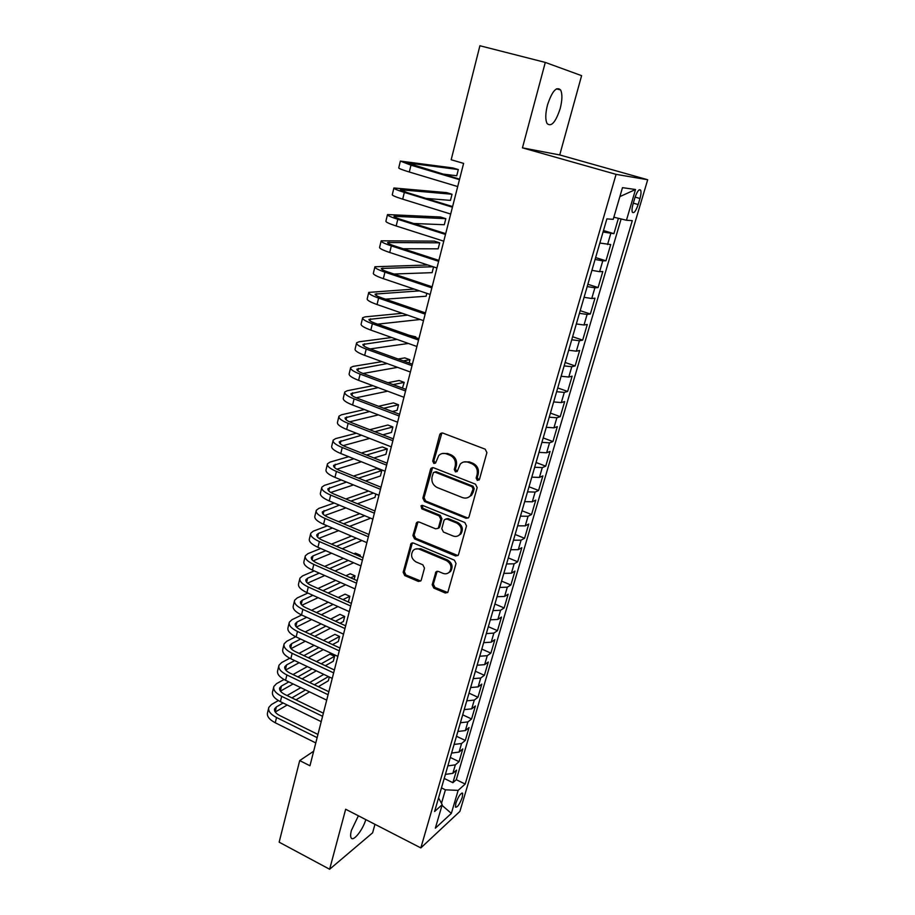 <?xml version="1.0" encoding="UTF-8"?>
<svg xmlns="http://www.w3.org/2000/svg" width="915" height="915" viewBox="0 0 915 915"><rect width="100%" height="100%" fill="white"/><g stroke="black" fill="none" stroke-linecap="round" stroke-linejoin="round"><path stroke-width="1.37" d="M477.321 480.421L479.471 479.323L486.906 452.616L485.213 449.185L442.734 433.035L440.367 433.55L439.738 434.659L432.715 461.08L433.87 463.447L435.54 463.082L438.743 455.521C440.927 453.417 443.478 452.868 446.406 453.863L449.894 455.213C454.298 457.454 456.07 461.069 455.213 466.078L454.286 469.498L455.453 471.877L457.168 471.488L460.291 464.054C462.51 461.846 465.152 461.251 468.194 462.281L471.74 463.653C476.2 465.918 477.996 469.555 477.104 474.599L476.155 478.03L477.321 480.421M463.699 461.995L469.315 461.881L472.861 463.253C477.31 465.506 479.094 469.143 478.213 474.164L477.253 477.596L479.014 480.101M441.911 432.887L433.882 460.691L435.471 463.15M442.185 453.543L447.549 453.485L451.049 454.835C455.441 457.065 457.203 460.68 456.356 465.678L455.43 469.086L457.088 471.568M358.383 815.791L351.406 830.408C350.468 834.011 350.376 836.493 351.143 837.854C353.224 842.052 362.683 830.191 365.828 819.623M560.174 108.611C562.325 100.135 562.473 93.913 560.598 89.945C556.446 86.182 552.065 91.203 547.479 105.019C545.363 113.517 545.226 119.693 547.09 123.548C551.288 127.231 555.657 122.255 560.174 108.611M462.281 797.297L462.681 793.316C460.783 792.848 458.507 796.13 455.853 803.187L455.464 807.133C457.374 807.579 459.65 804.296 462.281 797.297M432.189 584.742L433.801 588.071L445.285 593L447.801 592.451L456.036 563.537L454.4 560.174L413.431 543.03L411.052 543.521L403.16 572.275L404.75 575.581L418.372 581.437L420.797 580.922L421.255 580.053L424.48 568.146L422.856 564.818L416.05 561.936C411.407 558.905 410.4 555.13 413.054 550.59C414.827 548.771 416.954 548.325 419.459 549.252L446.394 560.563C451.049 563.514 452.113 567.266 449.597 571.818C447.767 573.797 445.536 574.3 442.883 573.316L438.376 571.406L435.906 571.944L432.189 584.742L433.344 584.125L434.957 587.453L447.732 592.531M345.664 809.249L329.629 869.25L279.144 842.166L299.708 760.582L309.956 765.764L463.608 163.396L451.175 159.759L479.906 45.75L545.294 62.414L522.454 147.853L616.081 174.353L420.843 847.919L345.664 809.249M466.032 518.256L468.572 517.673L469.052 516.746L477.161 487.603L475.491 484.195L433.493 467.725L431.114 468.228L430.542 469.281L422.867 498.137L424.503 501.477L466.032 518.256L468.331 517.901M466.501 525.919L458.541 554.524L458.095 555.394L455.567 555.965L414.541 538.866L412.917 535.538L416.657 522.499L419.036 521.996L435.632 528.824L438.079 528.287L438.571 527.349L440.778 519.24L439.143 515.888L421.781 508.832L421.026 505.789L422.684 505.446L464.843 522.534L466.501 525.919M444.21 778.448L452.891 782.691L456.585 770.11L452.845 773.335L455.327 764.849L447.858 765.889M450.306 757.471L459.056 761.68L462.784 748.962L459.067 752.073L461.572 743.506L454.092 744.444M456.471 736.266L465.289 740.441L469.052 727.585L465.358 730.582L467.885 721.912L460.394 722.77M462.704 714.832L471.58 718.973L475.388 705.968L471.717 708.839L474.279 700.078L466.764 700.844M469.006 693.158L477.95 697.264L481.805 684.123L478.145 686.868L480.73 678.004L473.215 678.667M475.377 671.244L484.39 675.304L488.29 662.025L484.641 664.645L487.272 655.678L479.735 656.238M481.816 649.09L490.897 653.116L494.843 639.677L491.218 642.17L493.871 633.1L486.322 633.569M488.324 626.683L497.486 630.664L501.466 617.076L497.874 619.432L500.551 610.271L492.991 610.625M494.912 604.026L504.142 607.96L508.168 594.212L504.6 596.443L507.31 587.178L499.739 587.419M501.58 581.105L510.867 585.005L514.951 571.097L511.405 573.19L514.139 563.812L506.567 563.949M508.317 557.921L517.684 561.776L521.813 547.708L518.279 549.663L521.058 540.17L513.464 540.205M515.134 534.486L524.569 538.283L528.744 524.055L525.244 525.862L528.058 516.266L520.452 516.174M522.019 510.764L531.546 514.516L535.767 500.128L532.29 501.786L535.126 492.076L527.52 491.87M528.996 486.769L538.592 490.474L542.858 475.914L539.415 477.424L542.286 467.599L534.669 467.268M536.053 462.498L545.729 466.158L550.052 451.427L546.632 452.776L549.538 442.826L541.909 442.38M543.19 437.942L552.946 441.545L557.315 426.642L553.93 427.831L556.869 417.766L549.229 417.194M550.418 413.088L560.243 416.645L564.669 401.559L561.307 402.577L564.292 392.398L556.64 391.7M557.727 387.937L567.643 391.437L572.115 376.179L568.787 377.037L571.795 366.732L564.143 365.897M565.127 362.489L575.123 365.931L579.653 350.491L576.347 351.177L579.401 340.746L571.726 339.774M572.618 336.743L582.683 340.128L587.27 324.482L584.01 324.997L587.098 314.44L579.412 313.33M580.19 310.677L590.347 313.994L594.99 298.176L591.753 298.507L594.887 287.813L587.201 286.567M587.865 284.291L598.101 287.55L602.802 271.526L599.611 271.686L602.768 260.855L595.082 259.46M595.619 257.584L605.959 260.786L610.717 244.557L599.851 243.047M634.873 197.869L633.054 203.999C631.99 207.819 631.75 210.542 632.334 212.177C633.912 213.71 635.845 211.171 638.155 204.548L639.951 198.498C641.026 194.655 641.278 191.898 640.694 190.228C639.127 188.662 637.183 191.212 634.873 197.869M616.081 174.353L647.694 179.74L459.902 811.399L420.843 847.919M452.891 782.691L456.299 779.706L465.197 784.041L632.288 220.641L626.455 220.24L613.851 217.21M465.197 784.041L458.141 790.377L451.347 813.389L435.346 828.189L442.219 804.662L434.602 811.502L606.874 218.891L613.233 219.326L622.486 187.655L635.525 189.508L626.455 220.24M603.488 230.546L613.908 233.68L603.054 232.021M605.959 260.786L602.768 260.855M598.101 287.55L594.887 287.813M590.347 313.994L587.098 314.44M582.683 340.128L579.401 340.746M575.123 365.931L571.795 366.732M567.643 391.437L564.292 392.398M560.243 416.645L556.869 417.766M552.946 441.545L549.538 442.826M545.729 466.158L542.286 467.599M538.592 490.474L535.126 492.076M531.546 514.516L528.058 516.266M524.569 538.283L521.058 540.17M517.684 561.776L514.139 563.812M510.867 585.005L507.31 587.178M504.142 607.96L500.551 610.271M497.486 630.664L493.871 633.1M490.897 653.116L487.272 655.678M484.39 675.304L480.73 678.004M477.95 697.264L474.279 700.078M471.58 718.973L467.885 721.912M465.289 740.441L461.572 743.506M459.056 761.68L455.327 764.849M456.299 779.706L621.113 218.96M613.908 233.68L618.414 218.308M441.488 803.313L445.422 789.828L441.465 787.884M522.454 147.853L559.728 154.944L581.608 75.659L545.294 62.414M329.629 869.25L372.611 832.822L374.956 824.312M559.728 154.944L647.694 179.74M313.673 751.215L299.708 760.582M591.913 270.348L599.611 271.686M584.079 297.318L591.753 298.507M576.336 323.956L584.01 324.997M568.684 350.262L576.347 351.177M561.124 376.259L568.787 377.037M553.667 401.937L561.307 402.577M546.289 427.305L553.93 427.831M539.004 452.376L546.632 452.776M531.798 477.15L539.415 477.424M524.684 501.626L532.29 501.786M517.65 525.816L525.244 525.862M510.696 549.732L518.279 549.663M503.822 573.373L511.405 573.19M497.028 596.74L504.6 596.443M490.314 619.832L497.874 619.432M483.68 642.662L491.218 642.17M477.115 665.239L484.641 664.645M470.63 687.565L478.145 686.868M464.214 709.64L471.717 708.839M457.866 731.462L465.358 730.582M451.587 753.056L459.067 752.073M442.219 804.662L438.548 797.914M445.388 774.399L452.845 773.335M445.422 789.828L458.141 790.377M619.867 196.622L635.525 189.508M451.347 813.389L442.025 805.349M432.578 467.565L424.045 497.669L425.669 501.008L467.153 517.753M473.101 489.033L471.934 486.654L435.105 472.174L433.435 472.529L432.086 476.818C431.251 481.759 433.012 485.35 437.347 487.592L462.407 497.566C465.529 498.652 468.217 498.035 470.459 495.713L473.101 489.033L474.21 488.587L473.044 486.208L471.934 486.654M434.648 472.06L436.272 471.751L473.044 486.208M468.434 497.314L471.568 495.244L473.215 492.178L472.106 492.636M474.21 488.587L473.215 492.178M418.006 521.825L414.106 535.023L415.719 538.329L457.946 555.565M437.896 528.47L439.726 526.834L441.922 518.748L440.287 515.385L422.959 508.351L421.781 508.832M421.026 505.789L422.192 505.332L422.959 508.351M453.051 535.984C455.681 536.933 457.923 536.419 459.776 534.452C462.418 529.785 461.377 525.965 456.631 522.991L446.966 519.068L444.496 519.606L443.992 520.555L441.785 528.664L443.42 532.027L453.051 535.984M458.426 535.618L460.897 533.925C463.539 529.27 462.487 525.45 457.752 522.488L456.631 522.991M445.845 518.908L448.11 518.565L457.752 522.488M437.153 571.235L433.344 584.125M448.464 572.859L450.718 571.223C453.234 566.671 452.17 562.931 447.538 559.991L446.394 560.563M415.433 549.034L420.637 548.703L447.538 559.991M412.356 542.858L404.35 571.692L405.94 574.986L420.728 581.002M442.162 173.964L456.734 175.76L458.312 169.561L452.868 167.948L400.381 161.097L410.972 165.169L459.456 179.649M400.347 161.234L398.746 167.845C398.494 168.394 402.017 169.778 409.302 172.009L457.694 186.569M459.582 179.168L406.958 162.847L458.312 169.561M426.001 198.395L450.477 200.385L452.033 194.255L446.634 192.619L393.896 187.987C393.61 188.662 397.099 190.137 404.339 192.402L452.433 207.213M393.85 188.181L392.295 194.666C391.997 195.375 395.463 196.874 402.703 199.161L450.683 214.041M452.593 206.573L407.427 192.676L400.438 189.725L452.033 194.255M413.591 223.477L444.29 224.735L445.822 218.674L440.47 217.004L387.503 214.556C387.182 215.391 390.613 216.981 397.796 219.303L445.491 234.434M387.445 214.796L385.913 221.156C385.581 222.025 389.001 223.637 396.172 225.982L443.764 241.183M445.685 233.645L400.884 219.451C396.092 217.896 393.793 216.844 393.999 216.283L445.822 218.674M403.172 248.754L438.159 248.823L439.692 242.83L434.362 241.125L381.178 240.817C380.823 241.812 384.197 243.504 391.323 245.883L438.628 261.324M381.109 241.091L379.611 247.325C379.245 248.365 382.607 250.081 389.721 252.483L436.924 267.992M438.868 260.386L394.434 245.906C389.676 244.316 387.411 243.184 387.64 242.521L439.692 242.83M427.82 264.995L374.933 266.757C374.532 267.912 377.872 269.708 384.929 272.144L431.857 287.882M374.853 267.077L373.377 273.196C372.977 274.386 376.294 276.204 383.351 278.663L430.176 294.47M432.12 286.807L388.051 272.041C383.328 270.417 381.098 269.216 381.361 268.45L433.104 266.734M393.953 274.02L432.109 272.659L433.573 266.883M414.198 289.083L368.756 292.4C368.322 293.704 371.616 295.602 378.616 298.096L425.155 314.12M368.665 292.754L367.224 298.759C366.778 300.109 370.06 302.03 377.049 304.535L423.496 320.639M425.464 312.919L381.738 297.878C377.06 296.208 374.864 294.95 375.15 294.07L419.505 290.867M385.524 299.171L426.115 296.22L426.848 293.349M402.325 313.296L365.039 316.876L362.649 317.745C362.18 319.198 365.428 321.188 372.382 323.738L418.544 340.048M362.557 318.134L361.139 324.036C360.659 325.523 363.896 327.547 370.827 330.098L416.908 346.488M418.887 338.71L375.516 323.407C370.872 321.703 368.699 320.376 369.008 319.404L407.621 315.137M377.643 324.15L420.202 319.495M391.677 337.509L359.035 341.787L356.621 342.793C356.118 344.383 359.321 346.488 366.206 349.072L412.013 365.668M356.518 343.228L355.123 349.004C354.62 350.639 357.799 352.755 364.673 355.363L410.389 372.028M412.391 364.193L369.351 348.626C364.753 346.899 362.615 345.504 362.946 344.429L396.961 339.396M370.175 348.924L408.387 343.457M415.604 337.555L415.776 336.857L409.062 335.245M414.243 337.063L415.776 336.857M381.944 361.654L353.087 366.4L350.662 367.544C350.125 369.283 353.27 371.479 360.11 374.121L405.551 390.979M350.548 368.024L349.175 373.697C348.638 375.47 351.772 377.678 358.6 380.343L403.95 397.27M405.963 389.378L363.266 373.56C358.703 371.799 356.587 370.335 356.942 369.18L387.217 363.575M363.026 373.48L397.59 367.361M409.131 363.015L409.966 359.744L404.83 357.891L398.048 359.012M403.218 360.876L409.966 359.744M372.897 385.673L347.22 390.739L344.761 392.02C344.2 393.896 347.3 396.184 354.094 398.871L399.169 416.005M344.646 392.535L343.308 398.094C342.725 400.015 345.824 402.314 352.595 405.025L397.59 422.204M399.615 414.278L357.25 398.208C352.721 396.412 350.639 394.891 351.017 393.633L378.158 387.64M356.175 397.785L387.651 391.185M402.44 388.074L404.213 382.379L399.112 380.503L387.949 382.71M393.107 384.62L404.213 382.379M364.41 409.531L341.409 414.804L338.939 416.222C338.344 418.235 341.409 420.603 348.135 423.348L392.867 440.721M338.813 416.771L337.498 422.227C336.88 424.274 339.934 426.665 346.659 429.421L391.3 446.863M393.336 438.88L351.303 422.57C346.808 420.751 344.761 419.162 345.161 417.812L369.649 411.533M349.553 421.838L378.387 414.872M392.306 411.51L397.099 410.343L398.517 404.785L393.45 402.886L378.558 406.294M383.717 408.25L398.517 404.785M356.37 433.218L335.668 438.594L333.174 440.138C332.545 442.288 335.565 444.747 342.244 447.526L386.633 465.163M333.037 440.721L331.745 446.085C331.116 448.259 334.124 450.74 340.78 453.531L385.089 471.225M387.137 463.196L345.424 446.657C340.963 444.804 338.939 443.157 339.362 441.728L361.574 435.243M343.136 445.639L369.66 438.411M382.847 434.808L391.471 432.452L392.878 426.95L387.857 425.018L369.751 429.73M374.887 431.72L392.878 426.95M348.695 456.688L329.995 462.121L327.478 463.791C326.827 466.067 329.8 468.617 336.423 471.442L380.48 489.308M327.33 464.408L326.072 469.67C325.397 471.968 328.371 474.542 334.981 477.378L378.947 495.301M381.006 487.226L339.614 470.47C335.187 468.583 333.197 466.879 333.632 465.358L353.876 458.758M336.88 469.189L361.391 461.766M373.938 457.957L385.913 454.332L387.297 448.888L382.31 446.932L361.425 452.994M366.526 455.029L387.297 448.888M341.329 479.963L324.379 485.385L321.851 487.18C321.165 489.582 324.104 492.213 330.67 495.084L374.384 513.189M321.691 487.832L320.456 492.991C319.758 495.415 322.686 498.069 329.24 500.951L372.874 519.114M374.944 510.993L333.861 494.009C329.48 492.098 327.513 490.337 327.97 488.736L346.488 482.068M330.784 492.476L353.499 484.927M365.485 480.947L380.411 475.983L381.784 470.596L376.82 468.617L353.476 476.086M358.566 478.145L381.784 470.596M334.227 503.021L318.82 508.397L316.281 510.307C315.561 512.823 318.466 515.545 324.985 518.45L368.368 536.785M316.121 510.993L314.897 516.049C314.177 518.599 317.059 521.333 323.567 524.261L366.869 542.641M449.231 572.218L449.986 571.955M368.951 534.486L328.188 517.284C323.83 515.351 321.886 513.532 322.366 511.851L339.362 505.16M324.802 515.522L345.927 507.894M357.422 503.753L374.956 497.417L375.825 494.031M350.937 501.065L373.492 493.082M368.551 491.069L345.87 498.972M327.364 525.862L313.33 531.146L310.78 533.182C310.025 535.824 312.884 538.615 319.358 541.566L362.409 560.117M310.608 533.891L309.407 538.855C308.652 541.531 311.5 544.345 317.963 547.307L360.933 565.916M363.026 557.704L322.56 540.308C318.237 538.34 316.327 536.476 316.83 534.703L318.5 533.365L332.454 528.035M318.935 538.317L338.642 530.654M349.69 526.354L369.569 518.622L369.774 517.821M343.582 523.78L364.708 515.717M359.789 513.67L338.55 521.653M320.696 548.485L307.909 553.655L305.324 555.794C304.558 558.55 307.371 561.433 313.799 564.418L356.53 583.187M305.153 556.537L303.974 561.41C303.197 564.2 306.01 567.094 312.415 570.091L355.066 588.917M357.17 580.67L317.013 563.068C312.724 561.078 310.837 559.157 311.352 557.304L313.033 555.885L325.763 550.681M313.182 560.861L331.585 553.198M342.244 548.771L361.963 540.559M336.491 546.289L356.335 538.169M351.429 536.087L331.482 544.139M314.211 570.88L302.533 575.912L299.937 578.166C299.136 581.036 301.927 583.987 308.298 587.018L350.708 605.993M299.754 578.943L298.599 583.724C297.798 586.618 300.566 589.592 306.925 592.623L349.267 611.655M351.383 603.374L311.512 585.577C307.257 583.553 305.393 581.585 305.93 579.664L307.623 578.177L319.244 573.11M307.52 583.164L324.745 575.535M335.05 570.971L353.636 562.748M359.972 556.389L360.27 555.222L355.443 553.152L353.945 553.804M329.617 568.592L348.306 560.438M358.772 555.874L360.27 555.222M343.422 558.322L324.631 566.408M307.886 593.057L297.215 597.93L294.619 600.286C293.784 603.271 296.529 606.302 302.854 609.367L344.955 628.548M294.424 601.098L293.292 605.787C292.457 608.795 295.19 611.838 301.504 614.914L343.537 634.152M345.653 625.826L306.079 607.835C301.859 605.799 300.017 603.774 300.566 601.773L302.282 600.217L312.896 595.31M301.939 605.227L318.111 597.655M328.085 592.977L345.641 584.754M354.139 579.332L355.02 575.844L350.228 573.751L345.904 575.729M322.926 590.678L340.586 582.523M350.719 577.834L355.02 575.844M335.714 580.373L317.974 588.459M301.71 615.006L291.965 619.707L289.346 622.177C288.488 625.265 291.199 628.365 297.478 631.464L339.271 650.851M289.14 623.012L288.031 627.61C287.173 630.732 289.872 633.843 296.14 636.954L337.864 656.387M339.991 648.037L300.703 629.852C296.506 627.793 294.699 625.723 295.271 623.653L296.986 622.017L306.685 617.293M296.449 627.05L311.638 619.546M321.325 614.766L337.944 606.565M347.723 601.738L348.546 601.338L349.827 596.26L345.069 594.155L338.161 597.472M316.43 612.547L333.129 604.403M342.953 599.611L349.827 596.26M328.291 602.23L311.5 610.305M295.682 636.737L286.761 641.243L284.13 643.828C283.25 647.031 285.926 650.199 292.148 653.333L333.643 672.902M283.925 644.698L282.838 649.204C281.946 652.429 284.611 655.62 290.833 658.766L332.248 678.381M334.387 669.997L295.385 651.64C291.222 649.547 289.437 647.431 290.021 645.292L291.748 643.588L300.623 639.047M291.039 648.632L305.324 641.232M314.749 636.348L330.509 628.182M340.014 623.264L343.411 621.502L344.692 616.47L339.968 614.342L330.692 619.032M310.082 634.198L325.923 626.089M335.473 621.194L344.692 616.47M321.096 623.881L305.187 631.933M289.781 658.24L281.626 662.563L278.972 665.239C278.069 668.545 280.711 671.793 286.887 674.961L328.085 694.725M278.755 666.143L277.691 670.569C276.776 673.898 279.407 677.146 285.583 680.325L326.701 700.135M328.851 691.717L290.124 673.177C285.995 671.072 284.233 668.911 284.839 666.692L286.578 664.919L294.676 660.584M285.709 669.997L299.148 662.7M308.332 657.725L323.304 649.604M332.557 644.595L338.344 641.461L339.602 636.485L334.913 634.335L323.475 640.386M303.894 655.632L318.935 647.568M328.222 642.593L339.602 636.485M314.131 645.338L299.022 653.344M284.016 679.513L276.536 683.654L273.871 686.433C272.945 689.841 275.541 693.147 281.683 696.349L322.583 716.296M273.642 687.359L272.601 691.694C271.663 695.125 274.26 698.454 280.39 701.656L321.211 721.649M323.372 713.197L284.931 694.496C280.825 692.358 279.086 690.15 279.704 687.874L281.454 686.033L288.843 681.892M280.447 691.122L293.12 683.962M302.064 678.896L316.316 670.832M325.34 665.731L333.312 661.225L334.57 656.295L329.903 654.122L316.464 661.556M297.832 676.86L312.141 668.854M321.199 663.787L334.57 656.295M307.36 666.589L292.983 674.549M278.366 700.558L271.492 704.516L268.816 707.398C267.866 710.909 270.44 714.272 276.536 717.509L317.139 737.639M268.598 708.347L267.569 712.602C266.608 716.136 269.17 719.522 275.255 722.77L315.789 742.934M317.951 734.448L279.784 715.576C275.712 713.426 273.985 711.172 274.626 708.828L276.376 706.918L283.112 702.995M275.243 712.03L287.207 704.996M295.945 699.849L309.522 691.866M318.329 686.685L328.336 680.783L329.309 676.986M291.896 697.882L305.53 689.933M314.371 684.786L328.439 676.574M323.807 674.378L309.659 682.533M300.783 687.645L287.081 695.537M607.549 244.522L610.763 233.565M635.113 197.102L639.951 198.498M633.317 203.141L638.155 204.548M478.213 474.164L477.104 474.599M472.861 463.253L471.74 463.653M469.315 461.881L468.194 462.281M455.43 469.086L454.286 469.498M456.356 465.678L455.213 466.078M451.049 454.835L449.894 455.213M447.549 453.485L446.406 453.863M433.882 460.691L432.715 461.08M440.904 434.316L439.738 434.659M477.253 477.596L476.155 478.03M425.669 501.008L424.503 501.477M424.045 497.669L422.867 498.137M431.708 468.88L430.542 469.281M436.272 471.751L435.105 472.174M456.688 555.405L455.567 555.965M415.719 538.329L414.541 538.866M414.106 535.023L412.917 535.538M417.32 522.968L416.131 523.471M439.726 526.834L438.571 527.349M441.922 518.748L440.778 519.24M440.287 515.385L439.143 515.888M448.11 518.565L446.966 519.068M436.604 572.218L435.46 572.813M420.637 548.703L419.459 549.252M419.539 580.831L418.372 581.437M405.94 574.986L404.75 575.581M404.35 571.692L403.16 572.275M411.739 543.922L410.549 544.459M446.417 592.371L445.285 593M434.957 587.453L433.801 588.071M410.972 165.169L409.302 172.009M408.422 162.881L408.239 163.636M404.339 192.402L402.703 199.161M401.925 189.657L401.685 190.64M397.796 219.303L396.172 225.982M395.509 216.1L395.211 217.324M391.323 245.883L389.721 252.483M389.161 242.235L388.806 243.687M384.929 272.144L383.351 278.663M382.893 268.072L382.481 269.731M378.616 298.096L377.049 304.535M376.694 293.589L376.237 295.476M372.382 323.738L370.827 330.098M370.575 318.82L370.06 320.913M366.206 349.072L364.673 355.363M364.525 343.766L363.964 346.064M360.11 374.121L358.6 380.343M358.531 368.413L357.925 370.918M354.094 398.871L352.595 405.025M352.618 392.787L351.966 395.474M348.135 423.348L346.659 429.421M346.774 416.885L346.076 419.768M342.244 447.526L340.78 453.531M340.986 440.698L340.243 443.775M336.423 471.442L334.981 477.378M335.279 464.26L334.49 467.508M330.67 495.084L329.24 500.951M329.617 487.546L328.794 490.978M324.985 518.45L323.567 524.261M324.036 510.581L323.155 514.184M319.358 541.566L317.963 547.307M318.5 533.365L317.585 537.128M313.799 564.418L312.415 570.091M313.033 555.885L312.084 559.831M308.298 587.018L306.925 592.623M307.623 578.177L306.628 582.272M302.854 609.367L301.504 614.914M302.282 600.217L301.241 604.472M297.478 631.464L296.14 636.954M296.986 622.017L295.911 626.432M292.148 653.333L290.833 658.766M291.748 643.588L290.65 648.14M286.887 674.961L285.583 680.325M286.578 664.919L285.434 669.631M281.683 696.349L280.39 701.656M281.454 686.033L280.276 690.882M276.536 717.509L275.255 722.77M276.376 706.918L275.163 711.916M556.434 88.847L560.598 89.945M462.006 792.985L462.681 793.316M639.185 189.794L640.694 190.228M441.533 433.207L440.367 433.55M432.292 467.828L431.114 468.228M471.568 495.244L470.459 495.713M417.835 521.996L416.657 522.499M439.234 527.772L438.079 528.287M460.897 533.925L459.776 534.452M437.05 571.349L435.906 571.944M450.718 571.223L449.597 571.818M412.242 542.984L411.052 543.521M290.021 645.292L289.883 645.864M284.839 666.692L284.691 667.287M279.704 687.874L279.555 688.48M274.626 708.828L274.466 709.457"/></g></svg>
